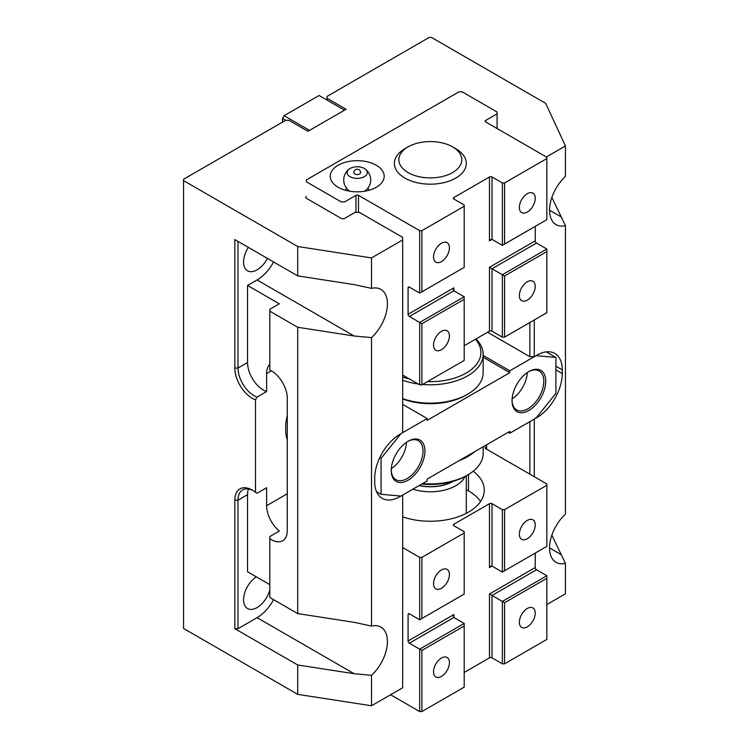 <?xml version="1.0" encoding="UTF-8"?>
<svg xmlns="http://www.w3.org/2000/svg" width="749" height="749" viewBox="0 0 749 749"><rect width="100%" height="100%" fill="white"/><g stroke="black" fill="none" stroke-linecap="round" stroke-linejoin="round"><path stroke-width="1.12" d="M247.544 285.463L279.34 303.813L269.799 309.318L269.799 369.978A22.479 12.976 60 0 1 287.279 398.337L287.279 530.489A22.479 12.976 60 0 1 282.626 540.778A22.479 12.976 60 0 1 269.799 538.653L269.799 536.546L279.34 531.032A22.479 12.976 60 0 1 266.616 505.706L266.616 487.73L257.085 493.235L255.493 492.28L255.493 399.835L257.085 397.054L266.616 391.549A22.479 12.976 60 0 1 247.544 362.553L247.544 285.463L257.085 279.957A31.467 18.173 120 0 0 273.591 261.953M248.359 247.385A19.109 11.029 120 0 0 243.575 262.066A19.109 11.029 120 0 0 247.526 270.81A19.109 11.029 120 0 0 267.402 258.377M256.308 576.842A19.109 11.029 120 0 0 243.575 599.771A19.109 11.029 120 0 0 247.526 608.525A19.109 11.029 120 0 0 269.799 589.903M255.493 399.835A24.726 14.278 60 0 1 234.83 368.059L234.83 239.577L297.699 275.875L354.155 284.611L371.523 288.365A31.467 18.173 -60 0 1 380.904 289.414A31.467 18.173 -60 0 1 371.523 337.621L354.155 336.001L297.699 327.266L297.699 613.59L354.155 622.325L371.523 626.08A31.467 18.173 -60 0 1 380.904 627.119A31.467 18.173 -60 0 1 371.523 675.326L354.155 673.716L297.699 664.981L297.699 694.351L371.523 705.764L402.681 687.779L402.681 495.061L400.135 496.531A35.971 20.766 120 0 1 382.159 498.319A35.971 20.766 120 0 1 374.706 481.85L374.706 478.18A35.971 20.766 120 0 1 400.135 434.13L402.681 432.66L402.681 237.377L359.445 212.416L354.998 212.416L344.699 218.362M253.125 490.604A22.479 12.976 -120 0 0 242.667 489.912A22.479 12.976 -120 0 0 238.004 500.201L238.004 628.683L257.085 617.672A31.467 18.173 120 0 0 273.591 599.668M238.004 241.412L238.004 368.059A22.479 12.976 -120 0 0 257.085 397.054M269.799 538.653L269.799 597.477L297.699 613.59M269.799 311.163L297.699 327.266M546.367 156.99L565.448 145.971L545.665 103.353L431.518 37.45L429.158 37.45L327.023 96.415L327.023 98.25L346.094 109.27L307.942 131.29L288.871 120.28L285.697 120.28L183.552 179.245L183.552 180.612L297.699 246.515L297.699 275.875M183.552 180.612L183.552 628.448L297.699 694.351M238.004 628.683L234.83 628.683L297.699 664.981M234.83 628.683L234.83 500.201A24.726 14.278 60 0 1 252.31 490.108A24.726 14.278 60 0 1 255.493 492.28M341.132 218.362L306.547 198.391M306.36 198.27A2.519 1.451 180 0 1 305.807 197.362A2.519 1.451 180 0 1 306.36 196.463M287.279 439.757A35.971 20.766 -60 0 1 285.697 430.46L285.697 426.79A35.971 20.766 -60 0 1 287.279 415.648M266.616 391.549L266.616 373.564A22.479 12.976 60 0 1 269.799 364.379M269.799 584.632L247.544 571.787L247.544 494.696A22.479 12.976 60 0 1 248.49 489.003M565.448 145.971L565.448 176.408A31.467 18.173 -60 0 0 556.067 224.616A31.467 18.173 -60 0 0 565.448 225.664L565.448 514.123A31.467 18.173 -60 0 0 556.067 562.33A31.467 18.173 -60 0 0 565.448 563.37L565.448 593.807L546.845 604.546M371.523 337.621L371.523 626.08M371.523 675.326L371.523 705.764M551.863 535.179L565.448 563.37M486.607 444.775L486.607 449.185M529.843 421.65L529.843 474.145M536.546 417.446L534.29 419.084L534.29 476.71M551.863 197.464L565.448 225.664M297.699 246.515L371.523 257.928L371.523 288.365M371.523 257.928L402.681 239.942M344.503 218.465A2.519 1.451 180 0 1 341.329 218.465M487.562 332.266L529.843 356.674L534.29 356.674L534.29 319.973M529.843 322.538L529.843 356.674M536.836 417.614A35.971 20.766 120 0 0 562.265 373.564L562.265 369.894A35.971 20.766 120 0 0 554.812 353.425A35.971 20.766 120 0 0 536.836 355.213L534.29 356.674M327.023 98.25L327.023 100.085M516.379 385.192A11.235 6.488 120 0 0 517.596 383.067M395.575 454.933A11.235 6.488 120 0 0 396.801 452.817M528.888 410.452A23.828 13.754 -60 0 1 512.035 400.724A23.828 13.754 -60 0 1 528.888 371.541L528.888 371.541A23.828 13.754 -60 0 1 545.731 381.269A23.828 13.754 -60 0 1 528.888 410.452M512.044 400.163A22.479 12.976 120 0 0 516.688 409.918A22.479 12.976 120 0 0 527.933 408.804A22.479 12.976 120 0 0 542.613 388.993A22.479 12.976 120 0 0 539.168 370.98A22.479 12.976 120 0 0 528.401 371.832M408.083 480.203A23.828 13.754 -60 0 1 391.24 470.475A23.828 13.754 -60 0 1 408.083 441.292L408.083 441.292A23.828 13.754 -60 0 1 424.936 451.02A23.828 13.754 -60 0 1 408.083 480.203M391.24 469.904A22.479 12.976 120 0 0 395.893 479.66A22.479 12.976 120 0 0 407.128 478.545A22.479 12.976 120 0 0 421.818 458.734A22.479 12.976 120 0 0 418.373 440.721A22.479 12.976 120 0 0 407.596 441.573M391.315 468.574A22.479 12.976 120 0 0 406.482 442.303M512.11 398.833A22.479 12.976 120 0 0 527.277 372.562M555.908 357.442L536.041 355.672L509.816 370.811L509.816 372.646L427.155 420.367L427.155 418.532L400.93 433.671L381.063 458.388L381.063 494.303L400.93 496.072L427.155 480.933L427.155 479.098L509.816 431.377L509.816 433.212L536.041 418.073L555.908 393.356L555.908 357.442L546.236 351.861M509.816 370.811L483.161 355.419M509.816 372.646L483.161 357.254M427.155 418.532L402.681 404.394M381.063 458.388L379.78 457.648M381.063 494.303L376.513 491.672M509.816 433.212L508.225 432.295M284.105 115.692L309.534 130.373L344.503 110.187L319.074 95.498L284.105 115.692L282.513 118.445L282.513 122.115M285.697 120.28L282.513 118.445M527.296 281.793A11.235 6.488 120 0 0 519.956 291.698A11.235 6.488 120 0 0 521.679 300.705A11.235 6.488 120 0 0 527.296 300.143A11.235 6.488 120 0 0 534.636 290.247A11.235 6.488 120 0 0 532.914 281.24A11.235 6.488 120 0 0 527.296 281.793M441.461 331.348A11.235 6.488 120 0 0 434.12 341.254A11.235 6.488 120 0 0 435.843 350.26A11.235 6.488 120 0 0 441.461 349.699A11.235 6.488 120 0 0 448.81 339.793A11.235 6.488 120 0 0 447.087 330.786A11.235 6.488 120 0 0 441.461 331.348M441.461 243.247A11.235 6.488 120 0 0 434.12 253.153A11.235 6.488 120 0 0 435.843 262.159A11.235 6.488 120 0 0 441.461 261.607A11.235 6.488 120 0 0 448.81 251.701A11.235 6.488 120 0 0 447.087 242.695A11.235 6.488 120 0 0 441.461 243.247M527.296 193.691A11.235 6.488 120 0 0 519.956 203.597A11.235 6.488 120 0 0 521.679 212.604A11.235 6.488 120 0 0 527.296 212.051A11.235 6.488 120 0 0 534.636 202.146A11.235 6.488 120 0 0 532.914 193.139A11.235 6.488 120 0 0 527.296 193.691M354.839 173.965A3.371 1.947 0 0 0 358.509 174.386A3.371 1.947 0 0 0 360.597 172.588A3.371 3.371 0 0 0 358.902 169.667A3.371 3.371 0 0 0 353.846 172.588A3.371 1.947 0 0 0 354.839 173.965M349.437 168.918A10.055 5.805 0 0 0 350.354 176.83A10.055 5.805 0 0 0 364.089 176.82A10.055 5.805 0 0 0 365.006 168.918A10.055 5.805 0 0 0 364.332 168.478A10.055 5.805 0 0 0 349.437 168.918A13.491 13.491 0 0 0 349.493 190.986A10.018 5.786 0 0 0 349.895 191.248M364.548 191.248A10.018 5.786 0 0 0 364.95 190.986A13.491 13.491 0 0 0 365.006 168.909M338.145 187.269A26.973 15.57 0 0 0 367.544 190.649A26.973 15.57 0 0 0 384.2 176.258A26.973 15.57 0 0 0 376.298 165.248A26.973 15.57 0 0 0 346.899 161.868A26.973 15.57 0 0 0 330.243 176.258A26.973 15.57 0 0 0 338.145 187.269M419.683 230.673L419.683 293.084L464.193 267.384L464.193 204.983L453.866 199.019A1.798 1.039 180 0 1 453.332 198.279A1.798 1.039 180 0 1 453.866 197.549L489.462 176.989A1.798 1.039 180 0 1 492.009 176.989L502.345 182.953L504.564 182.953L546.845 158.545L546.845 157.262L485.652 121.928A1.798 1.039 180 0 1 485.127 121.198A1.798 1.039 180 0 1 485.652 120.458L497.093 113.857L497.093 112.022L462.124 91.827L458.95 91.827L306.36 179.929L306.36 181.764L341.329 201.949L344.503 201.949L355.953 195.349A1.798 1.039 180 0 1 358.49 195.349L419.683 230.673L421.912 230.673L464.193 206.265M421.912 291.792L421.912 230.673M502.345 182.953L502.345 245.363L546.845 219.663L546.845 158.545M504.564 244.071L504.564 182.953M502.345 245.363L492.009 239.399L492.009 176.989M489.462 240.86L490.735 239.521L492.009 239.399L489.462 240.86L489.462 176.989M464.193 296.754L464.193 299.319L421.912 323.727L419.683 322.445L464.193 296.754L453.866 290.79L453.866 287.85L453.332 289.62L453.866 290.79L409.357 316.481L419.683 322.445L419.683 384.846L421.912 384.846L421.912 323.727M421.912 384.846L464.193 360.438L464.193 299.319M419.683 293.084L409.357 287.11L408.083 287.85L408.083 314.28L453.866 287.85M402.681 375.034L419.683 384.846M409.357 316.481A1.798 1.039 60 0 1 408.083 314.28M408.083 287.85A1.798 1.039 60 0 1 408.458 287.026A1.798 1.039 60 0 1 409.357 287.11M497.093 128.538L497.093 113.857M464.193 345.757L489.462 331.161A1.798 1.039 180 0 1 492.009 331.161L492.009 268.76L489.462 267.29L535.245 240.86L535.245 226.367M535.245 240.86A1.798 1.039 -120 0 0 536.518 243.069L492.009 268.76L502.345 274.724L546.845 249.033L536.518 243.069M546.845 249.033L546.845 251.598L504.564 276.007L502.345 274.724L502.345 337.125L504.564 337.125L504.564 276.007M504.564 337.125L546.845 312.717L546.845 251.598M492.009 331.161L502.345 337.125M408.083 146.888L404.909 148.723A35.971 20.766 0 0 0 394.367 163.413A35.971 20.766 0 0 0 441.386 183.168A35.971 20.766 0 0 0 466.299 163.413A35.971 20.766 0 0 0 455.767 148.723L452.593 146.888A31.467 18.173 0 0 0 420.666 142.45A31.467 18.173 0 0 0 408.083 146.888A31.467 18.173 0 0 0 403.486 169.218A31.467 18.173 0 0 0 440 177.026A31.467 18.173 0 0 0 452.593 146.888M422.586 384.462A52.823 30.503 0 0 0 446.563 383.319A52.823 30.503 0 0 0 483.161 354.286A52.823 30.503 0 0 0 475.989 338.941M427.52 381.606A50.576 29.202 0 0 0 445.87 380.249A50.576 29.202 0 0 0 475.456 339.26M402.681 376.906A50.576 29.202 0 0 0 409.797 379.144M402.681 380.277A52.823 30.503 0 0 0 418.157 383.965M402.681 398.627A52.823 30.503 0 0 0 446.563 401.67A52.823 30.503 0 0 0 467.694 394.208A52.823 30.503 0 0 0 483.161 372.646L483.161 354.286M402.681 398.927A50.576 29.202 0 0 0 445.87 402.269A50.576 29.202 0 0 0 466.103 395.126L467.694 394.208M459.231 460.579A52.823 30.503 0 0 0 474.557 451.731M422.586 483.573A52.823 30.503 0 0 0 446.563 482.431A52.823 30.503 0 0 0 467.694 474.969A52.823 30.503 0 0 0 483.161 453.398L483.161 446.76M421.809 484.023A50.576 29.202 0 0 0 445.87 483.03A50.576 29.202 0 0 0 466.103 475.887L467.694 474.969M412.877 489.181A35.971 20.766 0 0 0 441.386 490.782A35.971 20.766 0 0 0 465.035 476.486M419.066 485.605A32.366 18.688 0 0 0 440.281 485.867A32.366 18.688 0 0 0 453.304 481.251M441.461 588.302A11.235 6.488 120 0 0 448.81 578.397A11.235 6.488 120 0 0 447.087 569.39A11.235 6.488 120 0 0 441.461 569.952A11.235 6.488 120 0 0 434.12 579.857A11.235 6.488 120 0 0 435.843 588.864A11.235 6.488 120 0 0 441.461 588.302M527.296 538.746A11.235 6.488 120 0 0 534.636 528.841A11.235 6.488 120 0 0 532.914 519.834A11.235 6.488 120 0 0 527.296 520.396A11.235 6.488 120 0 0 519.956 530.301A11.235 6.488 120 0 0 521.679 539.308A11.235 6.488 120 0 0 527.296 538.746M527.296 626.847A11.235 6.488 120 0 0 534.636 616.942A11.235 6.488 120 0 0 532.914 607.935A11.235 6.488 120 0 0 527.296 608.497A11.235 6.488 120 0 0 519.956 618.393A11.235 6.488 120 0 0 521.679 627.4A11.235 6.488 120 0 0 527.296 626.847M441.461 676.403A11.235 6.488 120 0 0 448.81 666.498A11.235 6.488 120 0 0 447.087 657.491A11.235 6.488 120 0 0 441.461 658.053A11.235 6.488 120 0 0 434.12 667.949A11.235 6.488 120 0 0 435.843 676.956A11.235 6.488 120 0 0 441.461 676.403M504.564 602.711L502.345 601.428L546.845 575.728L546.845 578.303L504.564 602.711L504.564 663.829L502.345 663.829L492.009 657.865A1.798 1.039 0 0 0 489.462 657.865L464.193 672.452M546.845 575.728L536.518 569.764L492.009 595.464L502.345 601.428L502.345 663.829M546.845 578.303L546.845 639.421L504.564 663.829M421.912 650.432L419.683 649.149L464.193 623.449L464.193 626.024L421.912 650.432L421.912 711.55L419.683 711.55L390.603 694.754M464.193 623.449L453.866 617.485L409.357 643.185L419.683 649.149L419.683 711.55M464.193 626.024L464.193 687.142L421.912 711.55M453.866 614.545L453.332 616.324L453.866 617.485L453.866 614.545L408.083 640.975A1.798 1.039 60 0 0 409.357 643.185M492.009 657.865L492.009 595.464L489.462 593.994L489.462 657.865M504.564 509.657L502.345 509.657L502.345 572.058L546.845 546.367L546.845 485.249L504.564 509.657L504.564 570.775M486.607 446.61L485.652 447.162A1.798 1.039 0 0 0 485.127 447.893A1.798 1.039 0 0 0 485.652 448.632L546.845 483.966L546.845 485.249M489.462 593.994L535.245 567.564L535.245 553.062M535.245 567.564A1.798 1.039 -120 0 0 536.518 569.764M408.083 614.545A1.798 1.039 60 0 1 408.458 613.731A1.798 1.039 60 0 1 409.357 613.815L408.083 614.545L408.083 640.975M502.345 509.657L492.009 503.693A1.798 1.039 0 0 0 489.462 503.693L453.866 524.244A1.798 1.039 0 0 0 453.332 524.983A1.798 1.039 0 0 0 453.866 525.714L464.193 531.678L464.193 532.97L421.912 557.378L419.683 557.378L419.683 619.779L409.357 613.815M419.683 557.378L402.681 547.556M419.683 619.779L464.193 594.088L464.193 532.97M421.912 557.378L421.912 618.496M489.462 567.564L490.735 566.225L492.009 566.094L489.462 567.564L489.462 503.693M502.345 572.058L492.009 566.094L492.009 503.693M402.681 516.857A53.947 31.149 0 0 0 456.965 517.194A53.947 31.149 0 0 0 484.285 490.108A53.947 31.149 0 0 0 473.218 471.215M480.558 501.493A53.947 31.149 0 0 0 468.481 490.848L466.299 489.584M287.279 493.778L266.616 505.706M257.085 279.957L354.155 336.001M257.085 617.672L354.155 673.716M247.544 362.553L238.004 368.059L234.83 368.059M399.048 495.904L400.135 496.531M247.544 494.696L238.004 500.201L234.83 500.201M555.908 369.894L562.265 373.564M555.908 366.224L562.265 369.894M549.551 547.922L560.786 554.419M549.551 210.216L560.786 216.704M271.391 370.811L266.616 373.564M453.866 199.019L453.866 197.549M358.49 212.416L358.49 195.349M355.953 212.416L355.953 195.349M485.652 121.928L485.652 120.458M489.462 331.161L489.462 267.29M419.243 485.502A32.141 18.556 0 0 0 440.206 485.745A32.141 18.556 0 0 0 452.658 481.438M485.652 447.162L485.652 448.632M453.866 524.244L453.866 525.714M468.481 490.848L468.481 474.501M346.487 188.093L345.476 190.274M367.956 188.093L368.967 190.274M466.299 513.327L466.299 475.765"/></g></svg>
